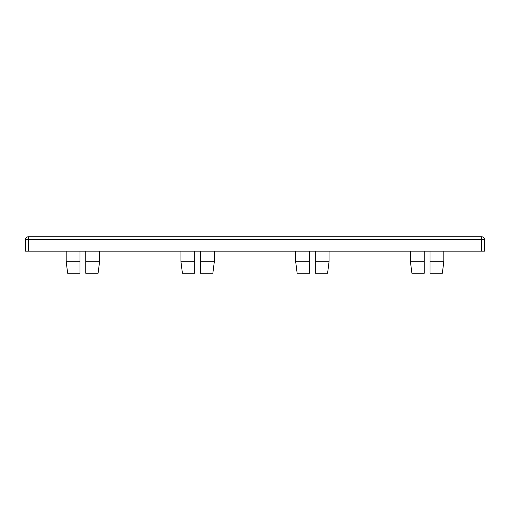 <?xml version="1.0" encoding="UTF-8"?>
<svg xmlns="http://www.w3.org/2000/svg" width="510" height="510" viewBox="0 0 510 510"><rect width="100%" height="100%" fill="white"/><g stroke="black" fill="none" stroke-linecap="round" stroke-linejoin="round"><path stroke-width="0.76" d="M429.994 251.13L429.994 261.745L443.808 261.745L442.348 273.213L429.994 273.213L429.994 251.13M424.256 261.745L424.256 273.213L411.901 273.213L410.442 261.745L410.442 251.13L410.442 261.745L424.256 261.745L424.256 251.13M443.808 261.745L442.348 273.213L443.808 261.745L443.808 251.13M410.442 261.745L411.901 273.213L410.442 261.745M315.244 251.13L315.244 261.745L329.058 261.745L327.599 273.213L315.244 273.213L315.244 251.13M309.506 261.745L309.506 273.213L297.151 273.213L295.692 261.745L309.506 261.745L309.506 251.13M295.692 251.13L295.692 261.745L297.151 273.213L295.692 261.745M329.058 261.745L327.599 273.213L329.058 261.745L329.058 251.13M200.494 251.13L200.494 261.745L214.308 261.745L212.848 273.213L200.494 273.213L200.494 261.745M194.756 261.745L194.756 273.213L182.401 273.213L180.942 261.745L194.756 261.745L194.756 251.13M180.942 251.13L180.942 261.745L182.401 273.213L180.942 261.745M214.308 261.745L212.848 273.213L214.308 261.745L214.308 251.13M80.006 261.745L80.006 273.213L67.651 273.213L66.192 261.745L66.192 251.13L66.192 261.745L80.006 261.745L80.006 251.13M99.558 261.745L98.098 273.213L99.558 261.745L98.098 273.213L85.744 273.213L85.744 261.745L99.558 261.745L99.558 251.13M85.744 251.13L85.744 261.745M66.192 261.745L67.651 273.213L66.192 261.745M28.369 251.13L25.5 251.13L25.5 239.655A2.869 2.869 0 0 1 28.369 236.787L481.631 236.787A2.869 2.869 0 0 1 484.5 239.655L484.5 251.13L481.631 251.13L481.631 239.655L28.369 239.655L28.369 251.13L481.631 251.13M481.631 236.787L481.631 239.655L484.5 239.655M25.5 239.655L28.369 239.655L28.369 236.787"/></g></svg>
